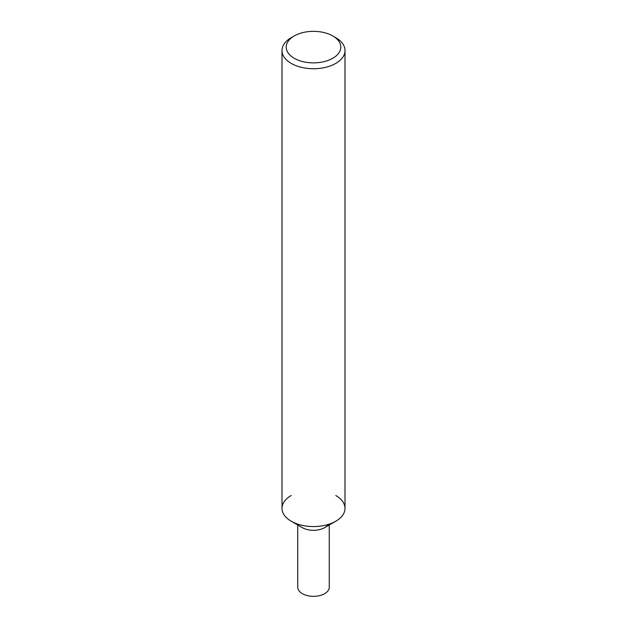 <?xml version="1.0" encoding="UTF-8"?>
<svg xmlns="http://www.w3.org/2000/svg" width="627" height="627" viewBox="0 0 627 627"><rect width="100%" height="100%" fill="white"/><g stroke="black" fill="none" stroke-linecap="round" stroke-linejoin="round"><path stroke-width="0.94" d="M294.196 35.966L291.226 37.683A31.499 18.191 0 0 0 282.001 50.544A31.499 18.191 0 0 0 291.226 63.405A31.499 18.191 0 0 0 325.554 67.348A31.499 18.191 0 0 0 344.999 50.544A31.499 18.191 0 0 0 335.774 37.683L332.804 35.966A27.298 15.761 180 0 1 332.804 58.256A27.298 15.761 180 0 1 294.196 58.256A27.298 15.761 180 0 1 294.196 35.966A27.298 15.761 180 0 1 332.804 35.966L335.774 37.683M344.999 50.544L344.999 508.372A31.499 18.191 180 0 1 325.554 525.175A31.499 18.191 180 0 1 291.226 521.233A31.499 18.191 180 0 1 282.001 508.372L282.001 50.544M328.234 524.446A15.753 9.091 0 0 1 302.363 527.66L291.226 521.233L302.363 527.66A15.753 9.091 0 0 0 324.637 527.66L335.774 521.233A31.499 18.191 180 0 1 291.226 521.233L291.226 521.233A31.499 18.191 180 0 1 291.226 495.51M335.774 495.51A31.499 18.191 180 0 1 335.774 521.233M297.747 524.995L297.747 587.248A15.753 9.091 0 0 0 302.363 593.675A15.753 9.091 0 0 0 319.527 595.65A15.753 9.091 0 0 0 329.253 587.248L329.253 524.995"/></g></svg>
